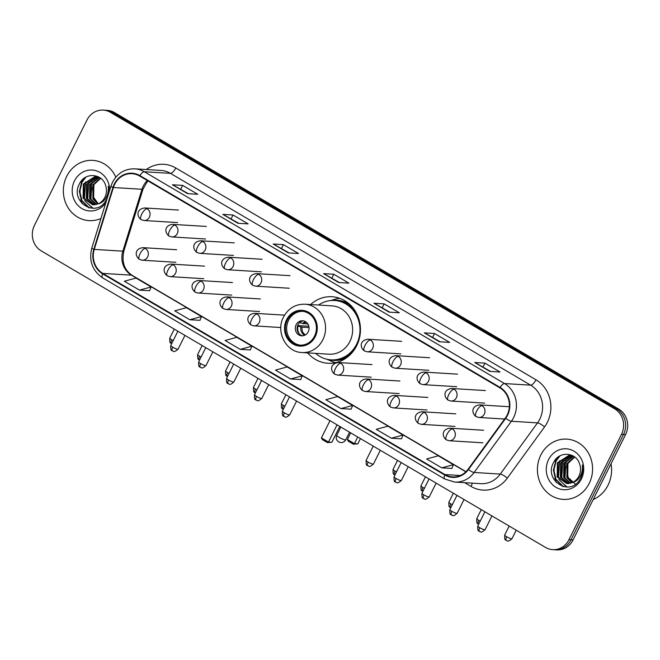 <?xml version="1.0" encoding="UTF-8"?>
<svg xmlns="http://www.w3.org/2000/svg" width="660" height="660" viewBox="0 0 660 660"><rect width="100%" height="100%" fill="white"/><g stroke="black" fill="none" stroke-linecap="round" stroke-linejoin="round"><path stroke-width="0.99" d="M307.626 352.877A33.322 30.442 -86.5 0 0 327.954 363.264A33.322 30.442 -86.5 0 0 356.697 345.7A33.322 30.442 -86.5 0 0 332.046 296.736A33.322 30.442 -86.5 0 0 310.604 304.549M552.684 549.64L556.768 549.887A18.868 17.234 -86.5 0 0 573.045 539.946L625.564 434.61A18.868 17.234 -86.5 0 0 618.742 409.093L114.444 112.555A18.868 17.234 -86.5 0 0 107.316 110.36L105.27 110.236A18.868 17.234 -86.5 0 1 112.406 112.431A18.868 17.234 -86.5 0 0 105.27 110.236L103.232 110.113A18.868 17.234 -86.5 0 0 86.955 120.054L34.435 225.39A18.868 17.234 -86.5 0 0 41.258 250.907L545.556 547.445A18.868 17.234 -86.5 0 0 552.684 549.64A18.868 17.234 -86.5 0 0 568.961 539.698L621.481 434.362A18.868 17.234 -86.5 0 0 614.658 408.837L110.36 112.307A18.868 17.234 -86.5 0 0 103.232 110.113M614.658 408.837L616.696 408.969L112.406 112.431L616.696 408.969A18.868 17.234 -86.5 0 1 623.518 434.486A18.868 17.234 -86.5 0 0 616.696 408.969L618.742 409.093M568.961 539.698L570.999 539.822L623.518 434.486L570.999 539.822A18.868 17.234 -86.5 0 1 554.73 549.764A18.868 17.234 -86.5 0 0 570.999 539.822L573.045 539.946M66.743 176.278A30.178 27.572 -86.5 0 0 89.067 220.621A30.178 27.572 -86.5 0 0 100.947 218.485A30.178 27.572 -86.5 0 1 89.067 220.621A30.178 27.572 -86.5 0 1 66.743 176.278A30.178 27.572 -86.5 0 1 92.779 160.372A30.178 27.572 -86.5 0 0 66.743 176.278M540.812 455.037A30.178 27.572 -86.5 0 0 563.137 499.381A30.178 27.572 -86.5 0 0 589.174 483.475A30.178 27.572 -86.5 0 0 566.841 439.131A30.178 27.572 -86.5 0 0 540.812 455.037A30.178 27.572 -86.5 0 0 563.137 499.381A30.178 27.572 -86.5 0 0 589.174 483.475A30.178 27.572 -86.5 0 0 566.841 439.131A30.178 27.572 -86.5 0 0 540.812 455.037M114.683 184.297A20.122 18.381 93.5 0 1 132.041 173.695A20.122 18.381 93.5 0 1 139.656 176.038L499.859 387.849A20.122 18.381 93.5 0 1 505.362 418.003L468.105 469.227A20.122 18.381 93.5 0 1 452.529 476.891A20.122 18.381 93.5 0 1 444.914 474.548L102.828 273.397A20.122 18.381 93.5 0 1 94.264 249.406L113.396 187.523A20.122 18.381 93.5 0 1 114.683 184.297M114.279 184.066A20.625 18.843 -86.5 0 0 112.959 187.366L93.827 249.249A20.625 18.843 -86.5 0 0 102.605 273.842L444.691 474.994A20.625 18.843 -86.5 0 0 468.46 469.54L505.717 418.316A20.625 18.843 -86.5 0 0 500.082 387.403L139.87 175.593A20.625 18.843 -86.5 0 0 114.279 184.066M489.827 371.382L500.041 372.017L484.927 363.124L474.713 362.497L489.827 371.382M490.603 371.432L475.035 362.587A5.032 1.856 120.5 0 0 474.713 362.497M483.005 366.968L484.927 363.124M439.453 341.764L449.658 342.391L434.544 333.506L424.339 332.871L439.453 341.764M440.22 341.806L424.652 332.962A5.032 1.856 120.5 0 0 424.339 332.871M432.63 337.342L434.544 333.506M389.07 312.139L399.284 312.766L384.17 303.88L373.956 303.253L389.07 312.139M389.837 312.188L374.278 303.336A5.032 1.856 120.5 0 0 373.956 303.253M382.247 307.725L384.17 303.88M187.555 193.644L197.761 194.271L182.647 185.386L172.441 184.759L187.555 193.644M188.323 193.694L172.763 184.849A5.032 1.856 120.5 0 0 172.441 184.759M180.733 189.23L182.647 185.386M237.93 223.27L248.143 223.897L233.029 215.011L222.816 214.376L237.93 223.27M238.705 223.311L223.138 214.467A5.032 1.856 120.5 0 0 222.816 214.376M231.115 218.848L233.029 215.011M288.313 252.887L298.526 253.523L283.412 244.629L273.199 244.002L288.313 252.887M289.08 252.937L273.521 244.093A5.032 1.856 120.5 0 0 273.199 244.002M281.49 248.474L283.412 244.629M338.687 282.513L348.901 283.14L333.787 274.255L323.573 273.628L338.687 282.513M339.463 282.562L323.895 273.718A5.032 1.856 120.5 0 0 323.573 273.628M331.873 278.099L333.787 274.255M115.822 177.202A30.178 27.572 -86.5 0 0 92.779 160.372A30.178 27.572 -86.5 0 1 115.822 177.202M391.355 438.232L403.029 435.08L387.915 426.187L376.241 429.338L391.355 438.232L401.478 438.809M441.73 467.849L453.404 464.698L438.289 455.812L426.616 458.964L441.73 467.849L451.861 468.435M240.215 349.354L251.889 346.203L236.775 337.318L225.101 340.469L240.215 349.354L250.338 349.94M189.832 319.737L201.514 316.585L186.4 307.692L174.718 310.843L189.832 319.737L199.963 320.314M139.458 290.111L151.132 286.96L136.018 278.075L124.344 281.226L139.458 290.111L149.581 290.689M340.972 408.606L352.646 405.454L337.532 396.569L325.858 399.721L340.972 408.606L351.103 409.183M290.59 378.98L302.272 375.829L287.158 366.943L275.476 370.095L290.59 378.98L300.721 379.558M302.272 375.829L300.704 379.607M251.889 346.203L250.321 349.981M201.514 316.585L199.947 320.356M151.132 286.96L149.564 290.73M352.646 405.454L351.079 409.225M403.029 435.08L401.462 438.851M453.404 464.698L451.836 468.476M97.762 204.023L92.821 198.8L93.076 184.635L100.386 178.06M98.678 176.979L94.99 176.566L83.35 184.033L83.094 198.198L92.821 204.847L98.191 203.833A14.206 12.986 -86.5 0 0 104.866 197.348A14.206 12.986 -86.5 0 0 105.658 185.567C102.432 173.39 85.412 172.103 79.876 183.051C68.59 201.613 96.508 218.856 106.079 200.203L106.573 199.279C108.578 195.137 109.131 190.798 108.24 186.252C108.727 190.724 107.877 194.733 105.699 198.289C103.777 201.283 101.277 203.131 98.191 203.833L93.629 198.85L93.885 184.685L100.716 178.307M96.096 204.559L89.578 198.602L89.834 184.437L99.157 177.251M96.517 204.451L90.387 198.652L90.643 184.487L99.454 177.424M94.454 204.831L86.336 198.396L86.592 184.231L97.804 176.781M94.867 204.781L87.145 198.445L87.4 184.28L98.208 176.872M93.233 204.864L83.903 198.248L84.158 184.082L96.591 176.616M98.241 203.808L93.225 196.795L92.631 187.754M109.659 190.311A20.501 18.727 -86.5 0 0 95.593 170.594A20.501 18.727 -86.5 0 0 74.497 180.84A20.501 18.727 -86.5 0 0 80.701 207.793A20.501 18.727 -86.5 0 0 105.806 202.752M82.236 179.908A31.441 28.718 -86.5 0 0 81.213 183.109M80.611 185.823A31.441 28.718 -86.5 0 0 80.371 196.54M80.8 199.031A31.441 28.718 -86.5 0 0 82.195 203.816M89.479 207.95L81.939 200.615L79.761 191.458L82.112 182.135L85.948 177.103M93.01 208.271L85.643 201.63M84.389 199.114L85.594 181.896M87.631 199.312L88.836 182.102M90.874 199.518L92.078 182.3M88.737 207.76L81.535 200.59L79.357 191.433L81.708 182.111L84.876 177.738M92.672 208.279L84.67 200.582M83.185 196.63L84.001 184.396M86.427 196.828L87.244 184.594M89.669 197.035L90.486 184.792M287.298 320.207A16.978 15.51 -86.5 0 0 299.854 345.155A16.978 15.51 -86.5 0 0 314.498 336.204A16.978 15.51 -86.5 0 0 301.942 311.264A16.978 15.51 -86.5 0 0 287.298 320.207M302.577 311.322A16.978 15.51 -86.5 0 0 288.577 320.29A16.978 15.51 -86.5 0 0 300.498 345.18M356.21 312.708A29.741 27.167 -86.5 0 0 335.907 300.564L334.637 300.49A29.741 27.167 -86.5 0 0 318.541 305.044M315.571 353.364A29.741 27.167 -86.5 0 0 330.982 359.857A29.741 27.167 -86.5 0 0 356.639 344.182A29.741 27.167 -86.5 0 0 334.637 300.49M349.907 341.435A24.205 22.118 -86.5 0 0 331.996 305.869L304.936 304.202A24.205 22.118 93.5 0 1 322.847 339.768A24.205 22.118 93.5 0 1 301.966 352.531L329.026 354.197A24.205 22.118 -86.5 0 0 349.907 341.435M330.982 359.857L332.26 359.939A29.741 27.167 -86.5 0 0 353.892 350.369M296.134 324.736A7.549 6.897 -86.5 0 0 301.711 335.816A7.549 6.897 -86.5 0 0 308.22 331.84A7.549 6.897 -86.5 0 0 302.643 320.76A7.549 6.897 -86.5 0 0 296.134 324.736M303.526 320.875A7.549 6.897 -86.5 0 0 297.916 324.844A7.549 6.897 -86.5 0 0 302.61 335.808M335.651 362.662A32.695 29.873 93.5 0 1 330.875 361.012L327.071 359.304M330.685 300.556L334.67 299.326A32.695 29.873 93.5 0 1 339.611 298.271M300.457 321.948A8.803 8.044 93.5 0 0 299.689 322.798L299.516 322.69M299.689 322.798L307.964 324.126M297.602 325.553L308.83 326.246M299.689 334.373A8.803 8.044 93.5 0 1 298.031 326.123L297.512 325.817M309.053 327.616L302.14 327.195L298.031 326.123M360.451 438.595L357.827 443.85L353.356 444.188L348.323 441.227L347.358 439.494L350.666 432.844M357.72 436.994L354.412 443.644L357.827 443.85M347.358 439.494L354.412 443.644L353.356 444.188M330 420.692L321.42 437.902L328.474 442.043L337.054 424.842M321.42 437.902L322.385 439.634L327.426 442.596L328.474 442.043L331.897 442.258L339.776 426.442M327.426 442.596L331.897 442.258M593.183 499.554A31.441 28.718 -86.5 0 0 608.05 485.166A31.441 28.718 -86.5 0 0 611.02 463.774M571.824 482.782L566.882 477.559L567.138 463.394L574.456 456.819M572.748 455.738L569.06 455.326L557.419 462.792L557.155 476.957L566.89 483.607L572.253 482.592A14.206 12.986 -86.5 0 0 578.927 476.108A14.206 12.986 -86.5 0 0 579.719 464.327C576.493 452.149 559.482 450.862 553.946 461.802C542.66 480.373 570.57 497.615 580.148 478.962L580.635 478.038C582.648 473.896 583.201 469.557 582.31 465.011C582.788 469.483 581.947 473.492 579.769 477.048C577.846 480.043 575.347 481.891 572.253 482.592L567.691 477.609L567.955 463.444L574.786 457.066M570.166 483.318L563.64 477.353L563.896 463.188L573.226 456.01M570.578 483.211L564.448 477.411L564.712 463.246L573.515 456.184M568.524 483.59L560.398 477.155L560.654 462.99L571.873 455.54M568.928 483.541L561.214 477.205L561.47 463.039L572.278 455.623M567.295 483.623L557.972 477.007L558.228 462.841L570.661 455.375M575.71 484.374L568.095 477.46L566.701 466.513M548.567 459.599A20.501 18.727 -86.5 0 0 555.984 487.327A20.501 18.727 -86.5 0 0 581.419 478.912A20.501 18.727 -86.5 0 0 574.002 451.176A20.501 18.727 -86.5 0 0 548.567 459.599M556.306 458.667A31.441 28.718 -86.5 0 0 555.283 461.868M554.681 464.582A31.441 28.718 -86.5 0 0 554.433 475.291M554.87 477.79A31.441 28.718 -86.5 0 0 556.264 482.567M563.549 486.709L556.009 479.374L553.831 470.217L556.182 460.894L560.018 455.862M567.072 487.031L559.713 480.389M558.459 477.873L559.663 460.655M561.701 478.071L562.906 460.853M564.943 478.277L566.148 461.06M562.807 486.519L555.605 479.35L553.418 470.192L555.778 460.87L558.938 456.497M566.742 487.039L558.739 479.341M557.255 475.39L558.063 463.147M560.497 475.588L561.305 463.353M563.739 475.786L564.547 463.551M114.444 112.555L110.36 112.307M625.564 434.61L621.481 434.362M147.304 180.535A20.122 18.381 -86.5 0 0 143.278 186.062A20.122 18.381 -86.5 0 0 141.982 189.28L122.851 251.163A20.122 18.381 -86.5 0 0 131.414 275.154L465.861 471.809M146.297 169.529A31.441 28.718 93.5 0 1 175.774 167.978L535.978 379.78A6.286 2.318 -59.5 0 1 530.665 385.168L170.453 173.357A25.154 22.976 -86.5 0 0 160.941 170.437L134.805 168.828A25.154 22.976 93.5 0 1 144.317 171.757A6.286 2.318 120.5 0 0 139.87 175.593M535.978 379.78A31.441 28.718 93.5 0 1 547.346 422.317A31.441 28.718 93.5 0 1 544.566 426.904L507.309 478.129A31.441 28.718 93.5 0 1 471.083 486.445L464.681 482.683M539.756 419.199A25.154 22.976 -86.5 0 0 530.665 385.168L504.529 383.559A25.154 22.976 93.5 0 1 511.393 421.261L474.136 472.478A25.154 22.976 93.5 0 1 454.666 482.064L480.81 483.673A25.154 22.976 -86.5 0 0 500.28 474.086L537.537 422.87A25.154 22.976 -86.5 0 0 539.756 419.199M134.805 168.828C124.93 168.671 117.505 173.143 112.513 182.234L110.93 186.211A6.286 0.66 17.2 0 0 112.959 187.366M110.93 186.211L91.79 248.086C88.737 260.815 92.35 270.74 102.646 277.86A6.286 2.318 -59.5 0 1 102.605 273.842M444.691 474.994A6.286 2.318 120.5 0 0 444.733 479.011L454.666 482.064M468.46 469.54A6.286 1.46 36 0 0 474.136 472.478L500.28 474.086A6.286 1.46 -144 0 1 507.309 478.129M91.79 248.086A6.286 0.66 17.2 0 0 93.827 249.249M505.717 418.316A6.286 1.46 36 0 0 511.393 421.261L537.537 422.87A6.286 1.46 -144 0 1 544.566 426.904M500.082 387.403A6.286 2.318 -59.5 0 1 504.529 383.559L144.317 171.757L170.453 173.357A6.286 2.318 -59.5 0 0 175.774 167.978M472.222 483.145A6.286 2.318 -59.5 0 1 471.083 486.445M444.914 474.548L460.366 475.505M113.396 187.523L141.982 189.28A11.319 1.18 -162.8 0 0 143.005 189.106L123.874 250.99A11.319 1.18 -162.8 0 1 122.851 251.163L94.264 249.406M102.828 273.397L131.414 275.154A11.319 4.174 -59.5 0 1 132.181 275.377L466.001 471.669M338.877 282.529L323.895 273.718M288.502 252.904L273.521 244.093M238.12 223.278L223.138 214.467M187.745 193.652L172.763 184.849M389.26 312.147L374.278 303.336M439.634 341.773L424.652 332.962M490.017 371.399L475.035 362.587M315.257 336.649A17.919 16.368 -86.5 0 0 308.781 312.411A17.919 16.368 -86.5 0 0 286.539 319.77A17.919 16.368 -86.5 0 0 293.024 344.008A17.919 16.368 -86.5 0 0 315.257 336.649M328.366 359.56A30.145 27.538 -86.5 0 0 346.599 357.728M349.874 304.516A30.145 27.538 -86.5 0 0 332.005 300.465M340.857 427.078L336.757 435.303A5.032 0.858 26.5 0 0 339.215 437.423A5.032 0.858 26.5 0 0 345.287 439.915A5.032 0.858 26.5 0 0 345.757 439.791L349.552 432.193M302.61 323.631A7.293 6.666 93.5 0 1 305.514 321.651M303.798 323.87A6.913 6.319 93.5 0 1 306.248 322.154M304.673 335.288A7.293 6.666 93.5 0 1 300.952 326.956M305.464 334.876A6.913 6.319 93.5 0 1 302.14 327.195M147.089 208.692A6.286 5.742 -86.5 0 0 144.713 207.966C136.199 208.997 136.603 216.414 141.141 219.656A6.286 2.318 -59.5 0 1 141.776 214.079A6.286 2.318 120.5 0 1 147.089 208.692A6.286 5.742 -86.5 0 1 149.366 217.198A6.286 5.742 -86.5 0 1 143.938 220.514L141.141 219.656M171.773 339.809A4.084 0.701 -153.5 0 1 169.777 338.093C169.645 341.657 169.983 343.307 170.792 343.035L171.361 343.439A4.084 1.51 -59.5 0 1 171.773 339.809A4.084 0.701 -153.5 0 0 173.217 340.585M174.999 225.109A6.286 5.742 -86.5 0 0 172.623 224.375C164.109 225.407 164.513 232.823 169.051 236.074A6.286 2.318 -59.5 0 1 169.686 230.497A6.286 2.318 120.5 0 1 174.999 225.109A6.286 5.742 -86.5 0 1 177.276 233.615A6.286 5.742 -86.5 0 1 171.847 236.923L169.051 236.074M199.683 356.227A4.084 0.701 -153.5 0 1 197.686 354.502C197.554 358.075 197.893 359.716 198.701 359.444L199.27 359.849A4.084 1.51 -59.5 0 1 199.683 356.227A4.084 0.701 -153.5 0 0 201.127 356.994M202.909 241.519A6.286 5.742 -86.5 0 0 200.533 240.785C192.019 241.824 192.423 249.233 196.96 252.483A6.286 2.318 -59.5 0 1 197.596 246.906A6.286 2.318 120.5 0 1 202.909 241.519A6.286 5.742 -86.5 0 1 205.186 250.024A6.286 5.742 -86.5 0 1 199.757 253.341L196.96 252.483M227.593 372.636A4.084 0.701 -153.5 0 1 225.596 370.912C225.464 374.484 225.802 376.134 226.611 375.853L227.18 376.258A4.084 1.51 -59.5 0 1 227.593 372.636A4.084 0.701 -153.5 0 0 229.036 373.411M230.818 257.928A6.286 5.742 -86.5 0 0 228.442 257.194C219.928 258.233 220.333 265.642 224.87 268.892A6.286 2.318 -59.5 0 1 225.505 263.315A6.286 2.318 120.5 0 1 230.818 257.928A6.286 5.742 -86.5 0 1 233.096 266.434A6.286 5.742 -86.5 0 1 227.667 269.75L224.87 268.892M255.502 389.045A4.084 0.701 -153.5 0 1 253.506 387.321C253.374 390.893 253.712 392.543 254.521 392.263L255.09 392.667A4.084 1.51 -59.5 0 1 255.502 389.045A4.084 0.701 -153.5 0 0 256.946 389.821M258.728 274.337A6.286 5.742 -86.5 0 0 256.352 273.611C247.838 274.642 248.242 282.059 252.78 285.301A6.286 2.318 -59.5 0 1 253.415 279.724A6.286 2.318 120.5 0 1 258.728 274.337A6.286 5.742 -86.5 0 1 261.005 282.851A6.286 5.742 -86.5 0 1 255.577 286.159L252.78 285.301M283.412 405.454A4.084 0.701 -153.5 0 1 281.416 403.738C281.284 407.311 281.622 408.952 282.43 408.68L283 409.084A4.084 1.51 -59.5 0 1 283.412 405.454A4.084 0.701 -153.5 0 0 284.856 406.23M370.367 339.991A6.286 5.742 -86.5 0 0 367.991 339.257C359.477 340.288 359.882 347.704 364.419 350.955A6.286 2.318 -59.5 0 1 365.054 345.378A6.286 2.318 120.5 0 1 370.367 339.991A6.286 5.742 -86.5 0 1 372.644 348.496A6.286 5.742 -86.5 0 1 367.216 351.805L364.419 350.955M395.06 471.1A4.084 0.701 -153.5 0 1 393.055 469.384C392.923 472.956 393.261 474.598 394.07 474.326L394.647 474.73A4.084 1.51 -59.5 0 1 395.06 471.1A4.084 0.701 -153.5 0 0 396.495 471.875M398.277 356.4A6.286 5.742 -86.5 0 0 395.901 355.666C387.387 356.705 387.791 364.114 392.329 367.364A6.286 2.318 -59.5 0 1 392.964 361.787A6.286 2.318 120.5 0 1 398.277 356.4A6.286 5.742 -86.5 0 1 400.554 364.906A6.286 5.742 -86.5 0 1 395.125 368.222L392.329 367.364M422.969 487.517A4.084 0.701 -153.5 0 1 420.964 485.793C420.832 489.365 421.171 491.015 421.979 490.735L422.557 491.139A4.084 1.51 -59.5 0 1 422.969 487.517A4.084 0.701 -153.5 0 0 424.405 488.284M426.187 372.809A6.286 5.742 -86.5 0 0 423.811 372.075C415.305 373.114 415.701 380.523 420.238 383.774A6.286 2.318 -59.5 0 1 420.874 378.197A6.286 2.318 120.5 0 1 426.187 372.809A6.286 5.742 -86.5 0 1 428.464 381.315A6.286 5.742 -86.5 0 1 423.035 384.632L420.238 383.774M450.879 503.927A4.084 0.701 -153.5 0 1 448.874 502.202C448.742 505.774 449.081 507.424 449.889 507.144L450.466 507.548A4.084 1.51 -59.5 0 1 450.879 503.927A4.084 0.701 -153.5 0 0 452.314 504.702M454.096 389.218A6.286 5.742 -86.5 0 0 451.72 388.492C443.215 389.524 443.611 396.94 448.148 400.183A6.286 2.318 -59.5 0 1 448.784 394.606A6.286 2.318 120.5 0 1 454.096 389.218A6.286 5.742 -86.5 0 1 456.373 397.724A6.286 5.742 -86.5 0 1 450.953 401.041L448.148 400.183M478.789 520.336A4.084 0.701 -153.5 0 1 476.784 518.62C476.652 522.184 476.99 523.834 477.807 523.562L478.376 523.966A4.084 1.51 -59.5 0 1 478.789 520.336A4.084 0.701 -153.5 0 0 480.224 521.111M482.006 405.636A6.286 5.742 -86.5 0 0 479.63 404.902C471.124 405.933 471.52 413.35 476.058 416.6A6.286 2.318 -59.5 0 1 476.693 411.023A6.286 2.318 120.5 0 1 482.006 405.636A6.286 5.742 -86.5 0 1 484.283 414.142A6.286 5.742 -86.5 0 1 478.863 417.45L476.058 416.6M506.698 536.753A4.084 0.701 -153.5 0 1 504.694 535.029C504.562 538.601 504.9 540.243 505.717 539.971L506.286 540.375A4.084 1.51 -59.5 0 1 506.698 536.753A4.084 0.701 -153.5 0 0 512.011 538.676L516.236 530.203M506.558 540.457A4.084 1.51 -59.5 0 1 506.286 540.375C507.449 540.004 506.913 543.139 512.011 538.676M172.763 347.218A4.084 0.701 -153.5 0 1 170.767 345.502C170.635 349.066 170.973 350.716 171.781 350.443L172.351 350.848A4.084 1.51 -59.5 0 1 172.763 347.218A4.084 0.701 -153.5 0 0 178.076 349.148L184.94 335.396M172.623 350.922A4.084 1.51 -59.5 0 1 172.351 350.848C173.522 350.476 172.978 353.611 178.076 349.148M145.34 248.391A6.286 5.742 -86.5 0 0 142.964 247.657C134.458 248.696 134.863 256.105 139.392 259.355A6.286 2.318 -59.5 0 1 140.027 253.778A6.286 2.318 120.5 0 1 145.34 248.391A6.286 5.742 -86.5 0 1 147.617 256.897A6.286 5.742 -86.5 0 1 142.197 260.213L139.392 259.355M200.673 363.627A4.084 0.701 -153.5 0 1 198.676 361.911C198.544 365.483 198.883 367.125 199.691 366.853L200.261 367.257A4.084 1.51 -59.5 0 1 200.673 363.627A4.084 0.701 -153.5 0 0 205.994 365.558L212.85 351.805M200.533 367.339A4.084 1.51 -59.5 0 1 200.261 367.257C201.432 366.886 200.887 370.021 205.994 365.558M173.25 264.8A6.286 5.742 -86.5 0 0 170.874 264.074C162.368 265.105 162.773 272.522 167.302 275.764A6.286 2.318 -59.5 0 1 167.937 270.188A6.286 2.318 120.5 0 1 173.25 264.8A6.286 5.742 -86.5 0 1 175.527 273.306A6.286 5.742 -86.5 0 1 170.107 276.623L167.302 275.764M228.583 380.045A4.084 0.701 -153.5 0 1 226.586 378.32C226.454 381.892 226.792 383.542 227.601 383.262L228.17 383.666A4.084 1.51 -59.5 0 1 228.583 380.045A4.084 0.701 -153.5 0 0 233.904 381.967L240.76 368.214M228.442 383.749A4.084 1.51 -59.5 0 1 228.17 383.666C229.342 383.295 228.797 386.438 233.904 381.967M201.16 281.218A6.286 5.742 -86.5 0 0 198.784 280.483C190.278 281.515 190.682 288.932 195.212 292.182A6.286 2.318 -59.5 0 1 195.847 286.605A6.286 2.318 120.5 0 1 201.16 281.218A6.286 5.742 -86.5 0 1 203.437 289.724A6.286 5.742 -86.5 0 1 198.017 293.032L195.212 292.182M256.492 396.454A4.084 0.701 -153.5 0 1 254.496 394.729C254.364 398.302 254.702 399.952 255.511 399.671L256.08 400.075A4.084 1.51 -59.5 0 1 256.492 396.454A4.084 0.701 -153.5 0 0 261.814 398.376L268.67 384.632M256.352 400.158A4.084 1.51 -59.5 0 1 256.08 400.075C257.251 399.704 256.707 402.847 261.814 398.376M229.078 297.627A6.286 5.742 -86.5 0 0 226.693 296.893C218.188 297.932 218.592 305.341 223.121 308.591A6.286 2.318 -59.5 0 1 223.757 303.014A6.286 2.318 120.5 0 1 229.078 297.627A6.286 5.742 -86.5 0 1 231.346 306.133A6.286 5.742 -86.5 0 1 225.926 309.449L223.121 308.591M284.402 412.863A4.084 0.701 -153.5 0 1 282.406 411.147C282.274 414.711 282.612 416.361 283.421 416.089L283.99 416.493A4.084 1.51 -59.5 0 1 284.402 412.863A4.084 0.701 -153.5 0 0 289.724 414.793L296.579 401.041M284.262 416.567A4.084 1.51 -59.5 0 1 283.99 416.493C285.161 416.122 284.617 419.257 289.724 414.793M256.988 314.036A6.286 5.742 -86.5 0 0 254.603 313.302C246.097 314.341 246.502 321.75 251.031 325A6.286 2.318 -59.5 0 1 251.666 319.423A6.286 2.318 120.5 0 1 256.988 314.036A6.286 5.742 -86.5 0 1 259.256 322.542A6.286 5.742 -86.5 0 1 253.836 325.858L251.031 325M368.132 462.099A4.084 0.701 -153.5 0 1 366.135 460.375C366.003 463.947 366.341 465.597 367.15 465.316L367.719 465.729A4.084 1.51 -59.5 0 1 368.132 462.099A4.084 0.701 -153.5 0 0 373.453 464.029L380.308 450.277M367.999 465.803A4.084 1.51 -59.5 0 1 367.719 465.729C368.89 465.358 368.346 468.493 373.453 464.029M340.717 363.272A6.286 5.742 -86.5 0 0 338.332 362.538C329.827 363.577 330.231 370.986 334.76 374.236A6.286 2.318 -59.5 0 1 335.396 368.659A6.286 2.318 120.5 0 1 340.717 363.272A6.286 5.742 -86.5 0 1 342.986 371.778A6.286 5.742 -86.5 0 1 337.565 375.094L334.76 374.236M396.041 478.508A4.084 0.701 -153.5 0 1 394.045 476.792C393.913 480.364 394.251 482.006 395.06 481.734L395.629 482.138A4.084 1.51 -59.5 0 1 396.041 478.508A4.084 0.701 -153.5 0 0 401.362 480.439L408.218 466.686M395.909 482.221A4.084 1.51 -59.5 0 1 395.629 482.138C396.8 481.767 396.256 484.902 401.362 480.439M368.626 379.682A6.286 5.742 -86.5 0 0 366.242 378.955C357.736 379.987 358.141 387.403 362.67 390.646A6.286 2.318 -59.5 0 1 363.305 385.069A6.286 2.318 120.5 0 1 368.626 379.682A6.286 5.742 -86.5 0 1 370.895 388.187A6.286 5.742 -86.5 0 1 365.475 391.504L362.67 390.646M423.951 494.926A4.084 0.701 -153.5 0 1 421.954 493.202C421.822 496.774 422.161 498.415 422.969 498.143L423.538 498.547A4.084 1.51 -59.5 0 1 423.951 494.926A4.084 0.701 -153.5 0 0 429.272 496.848L436.128 483.095M423.819 498.63A4.084 1.51 -59.5 0 1 423.538 498.547C424.71 498.176 424.165 501.319 429.272 496.848M396.536 396.099A6.286 5.742 -86.5 0 0 394.152 395.365C385.646 396.396 386.05 403.813 390.58 407.063A6.286 2.318 -59.5 0 1 391.215 401.478A6.286 2.318 120.5 0 1 396.536 396.099A6.286 5.742 -86.5 0 1 398.805 404.605A6.286 5.742 -86.5 0 1 393.385 407.913L390.58 407.063M451.861 511.335A4.084 0.701 -153.5 0 1 449.864 509.611C449.732 513.183 450.07 514.833 450.879 514.553L451.448 514.957A4.084 1.51 -59.5 0 1 451.861 511.335A4.084 0.701 -153.5 0 0 457.182 513.257L464.038 499.513M451.729 515.039A4.084 1.51 -59.5 0 1 451.448 514.957C452.62 514.586 452.075 517.729 457.182 513.257M424.446 412.508A6.286 5.742 -86.5 0 0 422.062 411.774C413.556 412.813 413.96 420.222 418.489 423.472A6.286 2.318 -59.5 0 1 419.125 417.895A6.286 2.318 120.5 0 1 424.446 412.508A6.286 5.742 -86.5 0 1 426.715 421.014A6.286 5.742 -86.5 0 1 421.294 424.331L418.489 423.472M479.77 527.744A4.084 0.701 -153.5 0 1 477.774 526.028C477.642 529.592 477.98 531.242 478.789 530.97L479.358 531.374A4.084 1.51 -59.5 0 1 479.77 527.744A4.084 0.701 -153.5 0 0 485.092 529.675L491.947 515.922M479.638 531.448A4.084 1.51 -59.5 0 1 479.358 531.374C480.529 531.003 479.985 534.138 485.092 529.675M452.356 428.917A6.286 5.742 -86.5 0 0 449.98 428.183C441.466 429.223 441.87 436.631 446.399 439.882A6.286 2.318 -59.5 0 1 447.034 434.305A6.286 2.318 120.5 0 1 452.356 428.917A6.286 5.742 -86.5 0 1 454.624 437.423A6.286 5.742 -86.5 0 1 449.204 440.74L446.399 439.882M102.646 277.86L444.733 479.011M123.874 250.99C121.523 261.971 124.294 270.097 132.181 275.377M143.005 189.106L147.782 180.815M304.936 304.202C295.433 304.054 288.272 308.36 283.47 317.122C275.426 331.716 286.036 352.242 301.966 352.531M336.757 435.303A5.032 5.032 0 0 0 338.712 441.886A5.032 5.032 0 0 0 345.757 439.791M178.406 210.037L144.713 207.966M177.631 222.585L143.938 220.514M169.777 338.093L174.256 329.109M206.316 226.446L172.623 224.375M205.54 239.002L171.847 236.923M197.686 354.502L202.166 345.526M234.226 242.855L200.533 240.785M233.459 255.412L199.757 253.341M225.596 370.912L230.076 361.936M262.135 259.273L228.442 257.194M261.368 271.821L227.667 269.75M253.506 387.321L257.986 378.345M290.045 275.682L256.352 273.611M289.278 288.23L255.577 286.159M281.416 403.738L285.896 394.762M401.684 341.327L367.991 339.257M400.917 353.884L367.216 351.805M393.055 469.384L397.534 460.408M429.594 357.736L395.901 355.666M428.827 370.293L395.125 368.222M420.964 485.793L425.444 476.817M457.504 374.154L423.811 372.075M456.736 386.702L423.035 384.632M448.874 502.202L453.354 493.226M485.413 390.563L451.72 388.492M484.646 403.111L450.953 401.041M476.784 518.62L481.264 509.635M509.363 406.733L479.63 404.902M504.603 419.034L478.863 417.45M504.694 535.029L509.173 526.053M176.657 249.736L142.964 247.657M170.767 345.502L177.87 331.237M175.89 262.284L142.197 260.213M204.575 266.145L170.874 264.074M198.676 361.911L205.78 347.655M203.8 278.693L170.107 276.623M232.485 282.554L198.784 280.483M226.586 378.32L233.689 364.064M231.709 295.111L198.017 293.032M260.395 298.963L226.693 296.893M254.496 394.729L261.599 380.474M259.619 311.52L225.926 309.449M284.559 315.15L254.603 313.302M282.406 411.147L289.509 396.891M280.805 327.517L253.836 325.858M372.034 364.617L338.332 362.538M366.135 460.375L373.246 446.119M371.258 377.165L337.565 375.094M399.943 381.026L366.242 378.955M394.045 476.792L401.156 462.536M399.168 393.575L365.475 391.504M427.853 397.435L394.152 395.365M421.954 493.202L429.066 478.945M427.078 409.992L393.385 407.913M455.763 413.845L422.062 411.774M449.864 509.611L456.976 495.355M454.987 426.401L421.294 424.331M483.673 430.262L449.98 428.183M477.774 526.028L484.885 511.764M482.897 442.81L449.204 440.74"/></g></svg>
